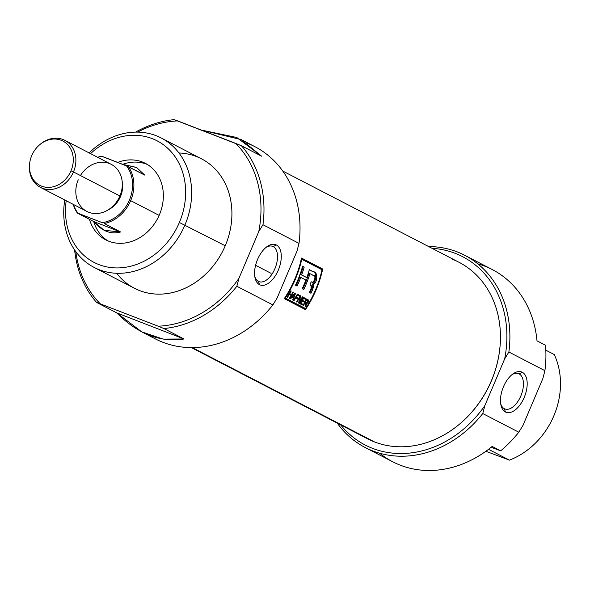 <?xml version="1.0" encoding="UTF-8"?>
<svg xmlns="http://www.w3.org/2000/svg" width="590" height="590" viewBox="0 0 590 590"><rect width="100%" height="100%" fill="white"/><g stroke="black" fill="none" stroke-linecap="round" stroke-linejoin="round"><path stroke-width="0.89" d="M258.435 281.401A18.924 10.185 -68.8 0 1 254.777 276.349A18.924 10.185 111.2 0 0 258.435 281.401A18.924 10.185 111.2 0 0 258.973 281.644A18.924 10.185 111.2 0 0 275.11 268.199A18.924 10.185 111.2 0 0 273.207 246.605A18.924 10.185 111.2 0 0 272.669 246.362A18.924 10.185 111.2 0 0 265.994 247.431A18.924 10.185 -68.8 0 1 273.207 246.605L276.356 244.961A21.601 11.623 111.2 0 0 267.019 246.635A21.601 11.623 111.2 0 0 254.991 277.632A21.601 11.623 111.2 0 0 259.497 284.675A21.601 11.623 111.2 0 0 278.288 270.183A21.601 11.623 111.2 0 0 276.356 244.961A21.601 11.623 -68.8 0 1 278.288 270.183A21.601 11.623 -68.8 0 1 259.497 284.675L258.435 281.401A18.924 10.185 111.2 0 0 274.903 268.701A18.924 10.185 111.2 0 0 273.207 246.605L272.108 246.178M141.733 331.853L155.31 338.881A108.236 91.074 -62.6 0 0 272.89 304.912L236.848 286.253L238.928 278.318L258.767 231.575L262.963 224.731L299.005 243.382L296.925 251.325L277.086 298.068L272.89 304.912L236.848 286.253A108.236 91.074 117.4 0 1 163.887 328.549L184.028 338.977L163.135 339.103L141.733 331.853L116.717 312.855L96.576 302.427A108.236 91.074 117.4 0 1 74.62 249.939A108.236 91.074 -62.6 0 0 96.576 302.427L158.164 326.196A106.023 89.215 -62.6 0 0 238.928 278.318L258.767 231.575A106.023 89.215 -62.6 0 0 235.749 143.414L177.767 120.913A106.023 89.215 -62.6 0 0 137.662 132.108A106.023 89.215 -62.6 0 1 177.767 120.913L174.161 119.652A108.236 91.074 117.4 0 0 135.619 132.108A108.236 91.074 117.4 0 1 174.161 119.652L241.472 145.774A108.236 91.074 117.4 0 1 262.963 224.731L299.005 243.382A108.236 91.074 -62.6 0 0 254.821 146.637L241.244 139.609L261.613 156.203L241.472 145.774A108.236 91.074 117.4 0 1 262.963 224.731L258.767 231.575A106.023 89.215 -62.6 0 0 235.749 143.414L241.472 145.774L261.613 156.203L236.767 137.485L201.397 130.088L241.244 139.609M75.8 251.613A106.023 89.215 -62.6 0 0 100.182 303.688A106.023 89.215 117.4 0 1 75.8 251.613M94.179 267.44L134.454 288.289A72.895 61.338 -62.6 0 0 225.24 245.779A72.895 61.338 -62.6 0 0 201.478 158.821L161.195 137.972A72.895 61.338 117.4 0 1 184.965 224.93A72.895 61.338 117.4 0 1 94.179 267.44A72.895 61.338 117.4 0 1 64.76 199.981A72.895 61.338 117.4 0 0 107.557 272.182A72.895 61.338 117.4 0 0 184.965 224.93A72.895 61.338 -62.6 0 0 168.511 142.566A72.895 61.338 -62.6 0 0 89.134 152.899A72.895 61.338 117.4 0 1 161.195 137.972M179.375 222.489A68.477 57.621 -62.6 0 1 107.38 267.012A68.477 57.621 -62.6 0 1 66.205 200.725A68.477 57.621 -62.6 0 0 107.38 267.012A68.477 57.621 -62.6 0 0 179.375 222.489A68.477 57.621 -62.6 0 0 164.499 145.56A68.477 57.621 -62.6 0 0 90.572 153.643A68.477 57.621 117.4 0 1 164.499 145.56A68.477 57.621 117.4 0 1 179.375 222.489L225.24 245.779A72.895 61.338 -62.6 0 0 178.962 152.98M158.164 326.196L163.887 328.549L184.028 338.977C160.266 342.716 137.831 334.006 116.717 312.855L184.028 338.977L116.717 312.855L96.576 302.427L158.164 326.196A106.023 89.215 -62.6 0 0 238.928 278.318L236.848 286.253A108.236 91.074 117.4 0 1 163.887 328.549L158.164 326.196M159.411 214.745A43.07 36.241 -62.6 0 0 145.369 163.356A43.07 36.241 -62.6 0 0 117.705 162.42A43.07 36.241 117.4 0 1 155.428 171.661A43.07 36.241 117.4 0 1 159.411 214.745A43.07 36.241 117.4 0 1 122.491 243.257A43.07 36.241 117.4 0 1 89.444 219.325A43.07 36.241 -62.6 0 0 105.765 239.857A43.07 36.241 -62.6 0 0 159.411 214.745M93.685 221.523A43.07 36.241 -62.6 0 0 107.933 240.875A43.07 36.241 -62.6 0 1 93.685 221.523M147.448 164.536A43.07 36.241 -62.6 0 0 122.661 164.345A43.07 36.241 -62.6 0 1 147.448 164.536M464.691 255.278A108.236 91.074 117.4 0 1 508.875 352.024A108.236 91.074 117.4 0 0 428.62 246.554A108.236 91.074 117.4 0 1 464.691 255.278L492.252 269.542A108.236 91.074 117.4 0 1 536.996 340.836L545.47 345.224L536.996 340.836A108.236 91.074 -62.6 0 0 477.738 263.811M545.809 350.172L554.239 354.531L545.809 350.172M379.687 453.245A108.236 91.074 -62.6 0 0 492.163 446.438L500.645 450.826A108.236 91.074 -62.6 0 0 518.794 432.204L522.991 425.361L542.837 378.618L544.909 370.675L508.875 352.024L544.909 370.675A108.236 91.074 -62.6 0 0 545.47 345.224A108.236 91.074 -62.6 0 1 544.909 370.675L542.837 378.618L522.991 425.361L518.794 432.204L482.76 413.546A108.236 91.074 117.4 0 1 365.181 447.515A108.236 91.074 117.4 0 1 337.237 423.104A108.236 91.074 -62.6 0 0 482.76 413.546L518.794 432.204A108.236 91.074 -62.6 0 1 500.645 450.826L492.163 446.438A108.236 91.074 117.4 0 1 392.733 461.778L365.181 447.515M340.607 424.852A106.023 89.215 -62.6 0 0 484.833 405.61L504.679 358.868A106.023 89.215 -62.6 0 0 431.998 248.302A106.023 89.215 117.4 0 1 504.679 358.868L508.875 352.024L504.679 358.868L484.833 405.61A106.023 89.215 117.4 0 1 340.607 424.852M482.76 413.546L484.833 405.61L482.76 413.546M491.138 447.279L500.645 450.826L491.138 447.279M509.406 460.134L488.527 449.322L509.406 460.134A72.895 61.338 -62.6 0 0 553.826 415.869A72.895 61.338 -62.6 0 0 554.239 354.531A72.895 61.338 -62.6 0 1 553.826 415.869A72.895 61.338 117.4 0 1 509.406 460.134L485.88 451.276L509.406 460.134M522.261 372.253A21.601 11.623 111.2 0 0 512.931 373.927A21.601 11.623 111.2 0 0 500.903 404.924A21.601 11.623 111.2 0 0 505.401 411.968A21.601 11.623 111.2 0 0 524.2 397.476A21.601 11.623 111.2 0 0 522.261 372.253A21.601 11.623 -68.8 0 1 524.2 397.476A21.601 11.623 -68.8 0 1 505.401 411.968L504.347 408.693A18.924 10.185 111.2 0 0 504.885 408.936A18.924 10.185 111.2 0 0 521.022 395.492A18.924 10.185 111.2 0 0 519.111 373.898A18.924 10.185 111.2 0 0 518.573 373.654A18.924 10.185 111.2 0 0 511.906 374.724A18.924 10.185 -68.8 0 1 519.111 373.898L522.261 372.253A21.601 11.623 -68.8 0 0 503.469 386.745A21.601 11.623 -68.8 0 0 505.401 411.968M504.347 408.693A18.924 10.185 -68.8 0 1 500.681 403.641A18.924 10.185 111.2 0 0 504.347 408.693A18.924 10.185 111.2 0 0 520.808 395.993A18.924 10.185 111.2 0 0 519.111 373.898L518.013 373.47M191.374 347.599L367.541 438.79A99.4 83.64 -62.6 0 0 374.444 441.903A99.4 83.64 -62.6 0 0 460.016 423.731A99.4 83.64 -62.6 0 0 500.025 346.441A99.4 83.64 -62.6 0 0 458.932 262.24L282.765 171.048M305.45 309.632A99.4 83.64 -62.6 0 0 322.693 269.011L301.497 258.036A99.4 83.64 117.4 0 1 284.255 298.658L305.45 309.632L284.255 298.658A99.4 83.64 -62.6 0 0 301.497 258.036L322.693 269.011A99.4 83.64 117.4 0 1 305.45 309.632M500.01 346.625A98.633 82.998 117.4 0 1 499.988 346.802A98.633 82.998 117.4 0 1 460.289 423.495A98.633 82.998 117.4 0 1 460.156 423.613A98.633 82.998 -62.6 0 0 500.01 346.625M321.624 268.598A98.073 82.526 117.4 0 1 321.439 269.453A98.073 82.526 -62.6 0 0 321.624 268.598L301.468 258.162L321.624 268.598M304.978 308.319A98.073 82.526 117.4 0 1 304.455 309.108A98.073 82.526 -62.6 0 0 304.978 308.319M304.469 308.12L284.749 297.913L305.539 308.533A99.4 83.64 -62.6 0 0 322.007 269.748L301.756 259.268A99.4 83.64 117.4 0 1 285.294 298.053L305.539 308.533A99.4 83.64 -62.6 0 0 322.007 269.748L301.756 259.268A99.4 83.64 117.4 0 1 285.294 298.053L304.469 308.12M301.269 259.076L301.756 259.268L301.269 259.076M284.786 297.862L285.294 298.053L284.786 297.862M300.73 303.157L302.795 304.226A99.4 83.64 117.4 0 1 302.338 304.949L299.823 303.651A99.4 83.64 -62.6 0 0 303.548 297.389L306.011 298.665A99.4 83.64 117.4 0 1 305.598 299.403L303.584 298.363A99.4 83.64 117.4 0 1 302.449 300.325L304.337 301.298A99.4 83.64 117.4 0 1 303.902 302.028L302.021 301.055A99.4 83.64 117.4 0 1 300.73 303.157L302.795 304.226A99.4 83.64 117.4 0 1 302.338 304.949L299.823 303.651A99.4 83.64 -62.6 0 0 303.548 297.389L306.011 298.665A99.4 83.64 117.4 0 1 305.598 299.403L303.584 298.363A99.4 83.64 117.4 0 1 302.449 300.325L304.337 301.298A99.4 83.64 117.4 0 1 303.902 302.028L302.021 301.055A99.4 83.64 117.4 0 1 300.73 303.157L300.251 302.972L300.73 303.157M296.217 297.094L297.788 297.913A99.4 83.64 117.4 0 1 297.353 298.643L295.782 297.832A99.4 83.64 117.4 0 1 294.041 300.657L293.591 300.421A99.4 83.64 -62.6 0 0 297.308 294.159L299.55 295.325A99.4 83.64 117.4 0 1 299.137 296.062L297.345 295.133A99.4 83.64 117.4 0 1 296.217 297.094L297.788 297.913A99.4 83.64 117.4 0 1 297.353 298.643L295.782 297.832A99.4 83.64 117.4 0 1 294.041 300.657L293.591 300.421A99.4 83.64 -62.6 0 0 297.308 294.159L299.55 295.325A99.4 83.64 117.4 0 1 299.137 296.062L297.345 295.133A99.4 83.64 117.4 0 1 296.217 297.094L295.738 296.91L296.217 297.094M291.077 295.288L289.329 294.381A99.4 83.64 117.4 0 1 287.536 297.286L287.087 297.058A99.4 83.64 -62.6 0 0 290.811 290.796L291.254 291.025A99.4 83.64 117.4 0 1 289.764 293.65L291.512 294.558A99.4 83.64 -62.6 0 0 293.009 291.932L293.451 292.161A99.4 83.64 117.4 0 1 289.734 298.429L289.284 298.193A99.4 83.64 -62.6 0 0 291.077 295.288L289.329 294.381A99.4 83.64 117.4 0 1 287.536 297.286L287.087 297.058A99.4 83.64 -62.6 0 0 290.811 290.796L291.254 291.025A99.4 83.64 117.4 0 1 289.764 293.65L291.512 294.558A99.4 83.64 -62.6 0 0 293.009 291.932L293.451 292.161A99.4 83.64 117.4 0 1 289.734 298.429L289.284 298.193A99.4 83.64 -62.6 0 0 291.077 295.288M303.762 289.528A99.4 83.64 -62.6 0 0 309.964 273.657L313.379 275.419C316.299 274.756 314.78 282.979 312.28 282.249L311.181 281.791A99.4 83.64 117.4 0 1 310.03 284.749L311.055 285.39L311.026 288.908A99.4 83.64 117.4 0 1 309.403 292.456L310.974 293.267A99.4 83.64 -62.6 0 0 312.604 289.705L313.283 284.653C317.936 282.263 317.737 271.216 313.556 271.887L309.315 269.689A99.4 83.64 117.4 0 1 306.815 277.595L301.689 274.947A99.4 83.64 -62.6 0 0 304.197 267.041L302.626 266.223A99.4 83.64 117.4 0 1 295.494 285.25L297.065 286.069A99.4 83.64 -62.6 0 0 300.782 277.411L305.9 280.058A99.4 83.64 117.4 0 1 302.191 288.717L303.762 289.528L302.191 288.717A99.4 83.64 -62.6 0 0 305.9 280.058L300.782 277.411A99.4 83.64 117.4 0 1 297.065 286.069L295.494 285.25A99.4 83.64 -62.6 0 0 302.626 266.223L304.197 267.041A99.4 83.64 117.4 0 1 301.689 274.947L306.815 277.595A99.4 83.64 -62.6 0 0 309.315 269.689L313.556 271.887C317.737 271.216 317.936 282.263 313.283 284.653L313.615 286.32L312.604 289.705A99.4 83.64 117.4 0 1 310.974 293.267L309.403 292.456A99.4 83.64 -62.6 0 0 311.026 288.908L311.675 286.283L310.03 284.749A99.4 83.64 -62.6 0 0 311.181 281.791L313.017 282.315L313.659 281.828L315.075 276.961L314.544 276.149L309.964 273.657A99.4 83.64 117.4 0 1 303.762 289.528M312.302 282.263L311.24 281.843M290.56 298.857L290.096 298.614L295.059 292.994L295.568 293.26L293.097 300.17L292.625 299.927L293.437 297.891L292.065 297.183L290.56 298.857L290.096 298.614L295.059 292.994L295.568 293.26L293.097 300.17L292.625 299.927L293.437 297.891L292.065 297.183L290.56 298.857M302.825 297.013A99.4 83.64 117.4 0 1 299.108 303.282L298.629 303.031L299.845 297.279A99.4 83.64 117.4 0 1 296.91 302.139L296.46 301.91A99.4 83.64 -62.6 0 0 300.185 295.649L300.657 295.892L299.514 301.689A99.4 83.64 -62.6 0 0 302.382 296.785L302.825 297.013A99.4 83.64 117.4 0 1 299.108 303.282L298.629 303.031L299.845 297.279A99.4 83.64 117.4 0 1 296.91 302.139L296.46 301.91A99.4 83.64 -62.6 0 0 300.185 295.649L300.657 295.892L299.514 301.689A99.4 83.64 -62.6 0 0 302.382 296.785L302.825 297.013M305.627 303.031L305.111 302.766A99.4 83.64 117.4 0 1 303.415 305.509L302.965 305.273A99.4 83.64 -62.6 0 0 306.689 299.012L308.179 299.786L308.393 302.146L306.431 303.393L305.922 306.807L305.406 306.542L305.627 303.031L305.111 302.766A99.4 83.64 117.4 0 1 303.415 305.509L302.965 305.273A99.4 83.64 -62.6 0 0 306.689 299.012L308.644 300.126L308.74 301.357L307.538 303.149L306.431 303.393L305.922 306.807L305.406 306.542L305.804 303.149L306.431 303.393L305.627 303.031M308.917 273.244L309.964 273.657L308.917 273.244A98.073 82.526 117.4 0 1 302.766 289.019A98.073 82.526 -62.6 0 0 308.917 273.244M312.612 284.933L312.235 284.247C316.948 281.799 316.616 270.758 312.501 271.474L309.285 269.807L312.501 271.474C316.616 270.758 316.948 281.799 312.235 284.247L311.564 289.299A98.073 82.526 117.4 0 1 309.986 292.751A98.073 82.526 -62.6 0 0 311.564 289.299L312.582 285.885M300.649 274.542L306.815 277.595L300.649 274.542A98.073 82.526 -62.6 0 0 303.142 266.628A98.073 82.526 117.4 0 1 300.649 274.542M302.589 266.348L304.197 267.041L302.589 266.348M299.735 277.005A98.073 82.526 117.4 0 1 296.077 285.553A98.073 82.526 -62.6 0 0 299.735 277.005L300.782 277.411L299.735 277.005M312.235 284.247L313.283 284.653L312.235 284.247M288.849 294.196L289.329 294.381L288.849 294.196M290.781 290.841L291.254 291.025L290.781 290.841M289.284 293.466L289.764 293.65L289.284 293.466M290.457 294.144L289.255 293.525L290.457 294.144M292.979 291.976L293.451 292.161L292.979 291.976M290.531 295.007A98.073 82.526 -62.6 0 0 290.936 294.329A98.073 82.526 117.4 0 1 290.531 295.007M295.015 293.046L295.568 293.26L295.015 293.046M291.585 296.991L292.065 297.183L291.585 296.991M292.869 297.596L293.142 296.858L292.869 297.596M292.692 296.681L293.746 297.094L294.948 293.783L292.64 296.519L293.746 297.094L292.64 296.519L294.948 293.783L294.528 293.628L294.948 293.783L293.746 297.094L292.692 296.681M292.168 296.342L292.64 296.519L292.168 296.342M295.31 297.648L295.782 297.832L295.31 297.648M298.503 294.911L297.249 294.263L298.503 294.911A98.073 82.526 117.4 0 1 298.149 295.546A98.073 82.526 -62.6 0 0 298.503 294.911M296.873 294.948L297.345 295.133L296.873 294.948M296.733 297.5L295.708 296.969L296.733 297.5A98.073 82.526 117.4 0 1 296.357 298.127A98.073 82.526 -62.6 0 0 296.733 297.5M298.983 301.483L299.514 301.689L298.983 301.483M300.155 295.701L300.657 295.892L300.155 295.701M299.373 297.087L299.845 297.279L299.373 297.087M304.964 298.26L303.489 297.493L304.964 298.26A98.073 82.526 117.4 0 1 304.61 298.894A98.073 82.526 -62.6 0 0 304.964 298.26M303.105 298.179L303.584 298.363L303.105 298.179M301.977 300.14L302.449 300.325L301.977 300.14M303.282 300.893L301.94 300.199L303.282 300.893A98.073 82.526 117.4 0 1 302.906 301.519A98.073 82.526 -62.6 0 0 303.282 300.893M301.542 300.87L302.021 301.055L301.542 300.87M301.733 303.813L300.214 303.031L301.733 303.813A98.073 82.526 117.4 0 1 301.343 304.433A98.073 82.526 -62.6 0 0 301.733 303.813M304.632 302.582L305.111 302.766L304.632 302.582M307.338 301.741L307.132 299.381L306.63 299.115L308.179 299.786L307.132 299.381L307.744 299.978L307.67 301.018M305.989 303.614L306.527 303.828L305.989 303.614M305.583 302.183L306.638 302.596L305.591 302.183M307.943 301.918L307.788 300.539L306.719 299.986A99.4 83.64 117.4 0 1 305.546 302.028L306.505 302.53L307.943 301.918L306.955 302.67L305.546 302.028A99.4 83.64 -62.6 0 0 306.719 299.986L308.069 300.775L307.943 301.918M305.067 301.844L305.546 302.028L305.067 301.844M70.999 170.812A24.979 21.019 -62.6 0 1 41.624 186.16A24.979 21.019 -62.6 0 1 31.742 155.583A24.979 21.019 117.4 0 1 61.117 140.236A24.979 21.019 117.4 0 1 70.999 170.812A24.979 21.019 -62.6 0 0 66.028 143.127A24.979 21.019 -62.6 0 0 39.619 144.801A24.979 21.019 -62.6 0 0 31.742 155.583A24.979 21.019 -62.6 0 0 29.566 164.227A24.979 21.019 -62.6 0 0 45.319 187.163A24.979 21.019 -62.6 0 0 70.999 170.812L73.47 171.941A26.506 22.302 117.4 0 1 40.459 187.399A26.506 22.302 117.4 0 1 29.5 164.942L29.566 164.227M39.619 144.801L40.172 144.336A26.506 22.302 117.4 0 1 64.826 140.317A26.506 22.302 117.4 0 1 73.47 171.941A26.506 22.302 -62.6 0 0 68.079 142.448A26.506 22.302 -62.6 0 0 39.891 144.572M120.471 196.61A23.194 19.514 -62.6 0 0 122.255 182.399A23.194 19.514 -62.6 0 1 120.471 196.61A23.194 19.514 117.4 0 1 107.977 209.996A23.194 19.514 -62.6 0 0 120.471 196.61L119.777 196.249M40.459 187.399L86.885 211.427A26.506 22.302 -62.6 0 0 119.895 195.976A26.506 22.302 -62.6 0 0 111.252 164.352L64.826 140.317M73.47 204.487A34.574 29.094 -62.6 0 0 78.028 213.248L102.335 222.688A34.574 29.094 -62.6 0 0 129.417 200.084A34.574 29.094 -62.6 0 0 126.474 165.82L102.166 156.387A34.574 29.094 -62.6 0 0 97.844 157.405A34.574 29.094 -62.6 0 1 102.166 156.387L101.51 156.217A35.341 29.736 117.4 0 0 97.601 157.287A35.341 29.736 117.4 0 1 101.51 156.217L128.399 166.653A35.341 29.736 117.4 0 1 130.656 200.644A35.341 29.736 117.4 0 1 104.26 223.514L120.581 231.966L104.142 230.314L93.692 221.53L77.371 213.079A35.341 29.736 117.4 0 1 73.234 204.361A35.341 29.736 -62.6 0 0 77.371 213.079L78.028 213.248A34.574 29.094 117.4 0 1 73.47 204.487M130.656 200.644A35.341 29.736 117.4 0 1 104.26 223.514L120.581 231.966L93.692 221.53L120.581 231.966C110.957 234.687 101.996 231.206 93.692 221.53L77.371 213.079L102.335 222.688A34.574 29.094 -62.6 0 0 129.417 200.084A34.574 29.094 -62.6 0 0 126.474 165.82L144.72 175.097L136.238 167.339L122.853 164.418L136.637 167.538L144.72 175.097L128.399 166.653A35.341 29.736 117.4 0 1 130.656 200.644L159.138 215.387M148.754 335.061A108.236 91.074 -62.6 0 0 272.89 304.912L277.086 298.068L296.925 251.325L299.005 243.382A108.236 91.074 -62.6 0 0 247.675 143.392M225.24 245.779A72.895 61.338 117.4 0 1 116.695 273.273M259.497 284.675A21.601 11.623 -68.8 0 1 257.565 259.453A21.601 11.623 -68.8 0 1 276.356 244.961M452.029 259.128A99.4 83.64 117.4 0 1 491.345 380.83A99.4 83.64 117.4 0 1 374.444 441.903L192.259 347.599M361.014 434.955A99.4 83.64 -62.6 0 0 374.444 441.903M311.564 289.299L312.604 289.705L311.564 289.299M312.501 271.474L313.556 271.887L312.501 271.474M293.606 294.705L294.086 294.889L293.606 294.705M307.921 301.962L308.393 302.146L307.921 301.962M306.881 302.382L305.377 302.987M305.856 304.595L306.394 304.809L305.856 304.595M305.9 302.257L306.505 302.53M29.537 164.581A26.506 22.302 117.4 0 0 46.064 189.257A26.506 22.302 117.4 0 0 73.47 171.941L119.895 195.976A26.506 22.302 -62.6 0 0 111.252 164.352A26.506 22.302 -62.6 0 0 80.447 175.547M255.595 265.316L271.098 273.34M78.241 179.81A26.506 22.302 -62.6 0 0 88.721 212.26A26.506 22.302 -62.6 0 0 119.895 195.976"/></g></svg>
